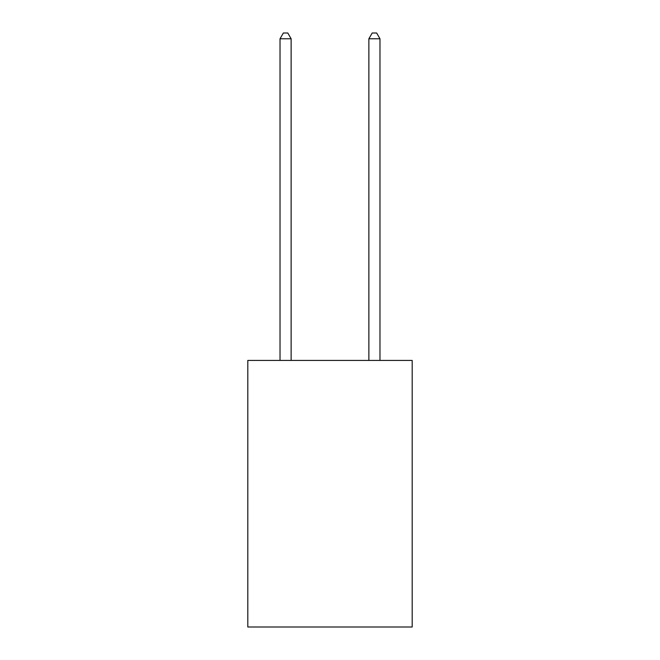 <?xml version="1.0" encoding="UTF-8"?>
<svg xmlns="http://www.w3.org/2000/svg" width="660" height="660" viewBox="0 0 660 660"><rect width="100%" height="100%" fill="white"/><g stroke="black" fill="none" stroke-linecap="round" stroke-linejoin="round"><path stroke-width="0.99" d="M412.195 360.434L412.195 627L247.805 627L247.805 360.434L412.195 360.434M291.126 360.434L291.126 38.775L280.022 38.775L280.022 360.434M280.022 38.775L283.354 33L287.793 33L291.126 38.775M379.978 360.434L379.978 38.775L368.874 38.775L368.874 360.434M368.874 38.775L372.207 33L376.645 33L379.978 38.775"/></g></svg>
